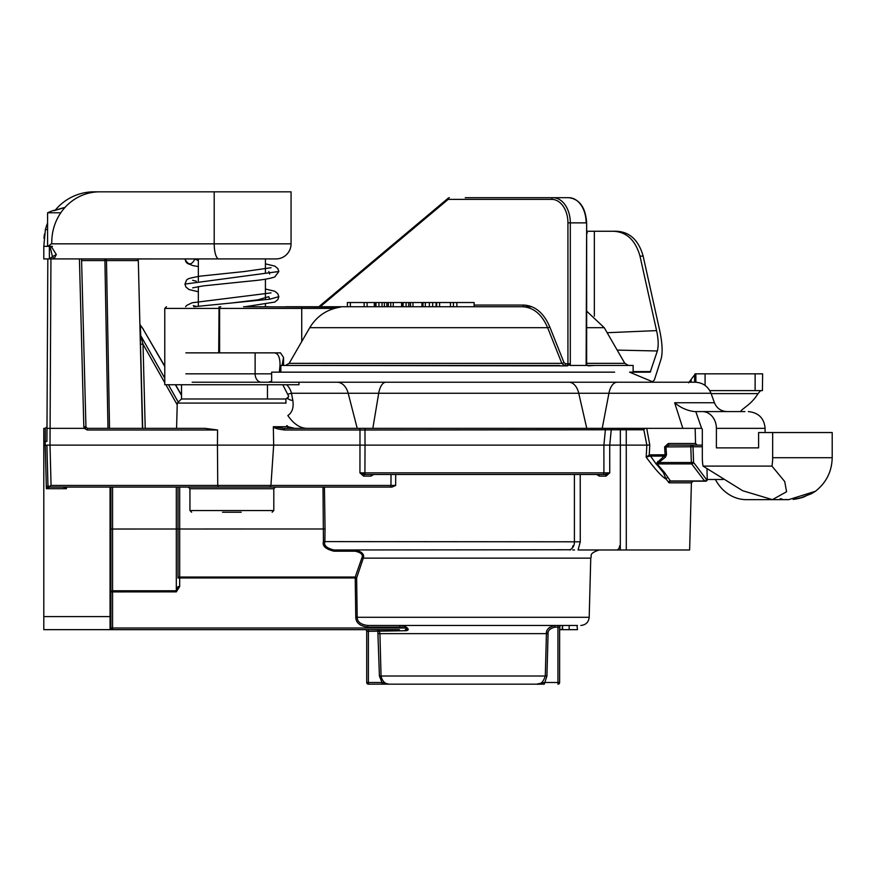 <?xml version="1.0" encoding="UTF-8"?>
<svg xmlns="http://www.w3.org/2000/svg" width="876" height="876" viewBox="0 0 876 876"><rect width="100%" height="100%" fill="white"/><g stroke="black" fill="none" stroke-linecap="round" stroke-linejoin="round"><path stroke-width="1.31" d="M642.71 428.353A1.675 1.336 65.7 0 1 643.794 429.612L645.119 428.353M646.74 428.353L649.773 444.953L646.849 445.128L643.794 429.612L643.083 429.766A1.675 1.336 90 0 0 641.779 428.353M656.934 463.634A1.675 1.215 -2.3 0 0 656.102 463.623L664.216 456.089A1.675 0.591 49.8 0 1 665.388 457.228L657.066 463.919L691.701 463.908L704.578 480.968A1.675 1.303 -37 0 0 706.45 479.479A1.675 1.522 -90 0 1 704.928 481.198L670.72 481.198L704.928 481.198A1.675 0.712 -90 0 1 704.578 480.968L670.359 480.968L664.501 472.46L657.066 463.919A1.675 1.139 -48 0 0 656.299 464.225L650.55 456.089L650.605 454.863L649.247 455.049L649.773 444.953M629.045 549.975L689.631 549.975L691.394 482.829L669.209 482.829L666.023 479.062C661.643 476.5 655.029 469.207 646.181 457.162L649.521 456.111L664.216 456.089L665.103 454.863L664.61 446.935L668.289 443.497L695.555 443.497L697.23 445.128M612.357 428.353L621.5 428.353A1.675 1.183 90 0 0 620.35 429.766L643.083 429.766M395.711 474.485L395.656 485.435L392.043 487.067L269.742 487.067L270.936 485.435L217.752 485.435L217.445 445.128L273.673 445.128L273.334 426.689C273.98 428.09 277.725 429.185 284.58 429.985L364.964 429.985L365.029 445.128L603.893 445.128L605.36 429.985A1.675 1.161 90 0 0 604.199 428.353L606.794 428.353M609.258 428.353L610.977 428.353M273.334 426.689L283.386 428.353L682.831 428.353L674.662 402.752L714.444 402.752C716.798 408.336 721.003 411.271 727.058 411.578M714.444 402.752L710.994 393.258L378.706 393.258L372.837 428.353L358.864 428.353M665.388 457.228L666.494 454.775L665.99 446.848L669.078 445.128L702.322 445.128M668.289 443.497A1.675 0.788 90 0 0 669.078 445.128L686.565 445.128M283.386 428.353L283.386 428.353A1.675 1.183 90 0 1 284.58 429.985M568.831 382.221A16.775 10.545 -90 0 1 578.74 393.258L586.767 428.353L602.217 428.353L365.763 428.353A1.675 0.799 90 0 0 364.964 429.985L620.35 429.766L620.361 445.128L626.263 445.128L626.263 429.766A1.675 1.205 90 0 0 625.07 428.353M649.521 456.111L649.247 455.049L646.181 457.162L646.849 445.128L626.263 445.128L626.296 549.975L620.317 549.975L620.361 445.128L609.729 445.128L611.262 429.766A1.675 1.183 90 0 1 612.433 428.353M657.777 461.367A1.675 0.602 52.6 0 1 658.84 462.517L691.35 462.495A1.675 0.712 -90 0 0 691.701 463.908A1.675 1.303 -37 0 0 693.573 462.408L693.025 446.76L702.322 446.76M664.61 446.935L693.025 446.76A1.675 1.522 90 0 0 691.514 445.128A1.675 0.712 -90 0 0 690.803 446.848L691.35 462.495L693.573 462.408L706.45 479.479L707.239 479.479L706.987 468.802M657.591 464.4A1.675 1.15 -47.9 0 0 656.89 464.663L656.299 464.225M664.501 472.46A1.675 1.358 -31.6 0 0 663.482 472.733L656.89 464.663L663.471 472.722L666.023 479.062A1.675 1.303 -37.7 0 1 667.862 477.65M666.494 454.775L650.605 454.863M391.024 474.485L390.959 485.435L270.936 485.435L273.673 445.128L365.029 445.128L364.909 472.854L603.903 472.854L603.893 445.128L609.729 445.128L609.751 472.854L604.9 474.485A1.675 1.183 -90 0 1 606.082 476.117L599.337 476.117L596.676 474.485M580.23 474.485L580.262 541.806L578.083 549.975L620.317 549.975M596.6 474.485L598.144 474.485A1.675 1.183 -90 0 1 599.337 476.117M580.262 541.806L574.415 541.806L574.404 474.485M323.43 541.598L574.415 541.806C574.437 545.529 572.959 548.179 569.98 549.756L333.975 549.975C326.715 548.223 323.682 545.496 324.865 541.806L325.051 528.984L179.679 529.005L179.679 577.043L355.218 577.043L361.985 557.607C363.266 554.617 360.967 552.482 355.108 551.201L333.975 551.201C325.664 549.143 322.149 545.945 323.43 541.598L323.014 487.067M392.043 487.067L390.827 487.067M333.975 549.975L333.975 551.201M46.921 441.373L46.986 428.397L46.921 441.373L45.245 441.427L45.322 428.353L46.997 426.689L45.322 428.353L46.997 426.689L45.322 428.353L43.8 428.353L43.8 441.427L45.245 441.427L45.223 445.128L46.899 445.38L43.8 445.128L43.8 629.658L399.39 629.658M365.697 474.485L364.777 474.485A1.675 1.183 -90 0 0 363.595 476.117L359.937 472.854L364.777 474.485L604.9 474.485M178.003 529.027L179.679 529.005L178.003 529.027L178.003 487.067L178.003 578.007A1.675 0.964 180 0 1 179.679 577.043L179.679 577.963L178.003 578.007M182.241 428.353L205.094 428.353L217.555 429.985L87.184 429.985L84.293 428.353L50.096 428.353L50.939 258.924L147.913 258.924M217.555 429.985L217.445 445.128L50.009 445.128L50.096 428.353L46.986 428.397L46.975 430.423M191.614 512.23L189.939 510.555L273.805 510.555L273.805 488.742L189.939 488.742L188.252 487.067L269.742 487.067L49.625 487.067L47.95 485.435L46.899 445.139L50.009 445.128L51.06 485.435L48.859 486.881L47.95 485.435L46.362 488.699L45.223 445.128M46.975 430.959L46.975 431.507M46.954 434.682L46.943 437.923M46.932 439.347L47.83 258.924L50.939 258.924M47.95 485.205L46.899 445.38M43.8 441.427L43.8 445.128M112.139 629.658L111.581 629.658M111.362 629.658L110.694 629.658M368.391 629.658L377.786 629.658L365.04 629.658L368.391 629.658L368.391 631.333L366.715 631.333A1.675 1.675 0 0 0 365.04 629.658A1.675 1.675 0 0 1 366.715 631.333L366.715 682.492A1.675 1.675 0 0 0 368.391 684.167L541.335 684.167M47.95 485.435A1.675 1.675 -90 0 0 49.625 487.067L46.362 488.699L66.445 488.699L63.094 487.067L65.58 487.067M52.79 487.067L63.094 487.067M377.326 487.067L346.71 487.067M288.949 487.067L289.803 487.067M180.642 487.067L181.277 487.067M66.445 487.067L66.445 488.699L65.623 487.067M239.268 512.23L224.475 512.23M110.902 487.067L110.902 628.815L112.577 629.658L112.577 628.015L110.902 628.059L110.902 591.913L176.317 591.869L179.679 586.57L179.679 577.963L355.218 577.963L355.218 577.043A1.675 0.909 22.9 0 1 356.631 577.963L355.218 577.963L355.776 617.295C355.908 622.792 359.905 626.066 367.778 627.096L367.778 625.464C360.803 624.599 357.277 621.883 357.189 617.295L356.882 595.822M110.902 591.913A1.675 1.128 180 0 1 112.577 590.785L176.317 590.785L178.003 586.613L179.679 586.57M112.577 487.067L112.577 529.005L110.902 529.027L176.317 529.005L176.317 591.869M178.003 528.984L176.317 529.005L176.317 487.067M373.669 474.485L371.008 476.117L363.595 476.117M358.81 428.353A1.675 1.183 90 0 1 359.992 429.985L359.937 472.854L364.909 472.854A1.675 0.799 90 0 0 365.708 474.485L602.754 474.485A1.675 1.15 90 0 0 603.903 472.854L609.751 472.854L606.082 476.117M372.453 474.485L372.19 474.485A1.675 1.183 -90 0 0 371.008 476.117M395.656 485.435L390.959 485.435A1.675 1.183 -90 0 1 389.776 487.067M49.625 487.067L48.859 486.881M110.058 629.658L112.577 629.658L110.902 628.815A0.843 0.843 0 0 1 110.058 629.658L110.058 616.584L43.8 616.584M112.577 529.005L112.577 628.015L404.898 628.015C407.931 628.869 408.074 629.417 405.325 629.658A1.675 1.106 -90 0 1 406.355 630.698L368.391 631.333L368.391 682.492L382.035 682.492L379.418 676.053L377.786 629.658A1.675 1.643 -90 0 1 379.297 630.698L379.921 633.633L378.279 633.677M367.778 627.096L399.785 627.096L404.898 628.015L405.446 626.614C408.774 628.738 409.081 630.107 406.355 630.698M399.785 627.096L399.785 625.464L405.446 626.614M589.198 617.295L590.752 558.143L363.299 558.143L356.631 577.963L357.189 617.295L589.198 617.295C588.606 622.267 585.803 624.993 580.81 625.464M361.985 557.607A1.675 0.558 14.3 0 1 363.299 558.143C364.646 554.333 361.908 551.606 355.108 549.975L355.108 551.201M177.697 589.044L176.437 590.774M388.867 684.167L382.035 682.492L382.035 684.167L368.391 684.167A1.675 1.675 0 0 1 366.715 682.492L368.391 682.492L368.391 684.167M540.382 684.167L539.649 684.167M539.331 684.167L536.846 684.167M382.035 684.167L389.754 684.167C385.298 684.287 382.396 681.572 381.049 676.009L545.288 676.009C543.306 682.13 540.404 684.857 536.594 684.167L544.303 682.492L539.156 683.959M544.303 682.492L559.633 682.492L559.633 627.139L554.913 627.139L554.913 625.464C548.825 627.139 546 629.855 546.427 633.633L548.069 633.677L546.931 676.053L544.303 684.167L536.594 684.167M576.955 625.464L577.481 629.658L562.589 629.658L562.589 625.464L562.074 629.658L559.633 629.658M577.47 625.464L367.778 625.464M546.438 633.457L546.81 631.344M548.639 628.202L549.854 627.117M389.645 684.167L388.725 684.134M557.946 625.464L557.946 684.167A1.675 1.675 0 0 0 559.633 682.492A1.675 1.675 0 0 1 557.946 684.167M561.308 625.464A1.675 1.675 -90 0 0 559.633 627.139A1.675 1.675 0 0 1 561.308 625.464A1.675 1.675 0 0 0 559.633 627.139M569.17 625.464L569.17 629.658M559.841 626.318L559.841 629.658M277.944 398.996L181.529 398.996L181.529 384.739M145.219 428.353L143.018 344.169L140.718 335.585A1.675 1.325 -1.5 0 1 140.248 334.698L140.499 344.169L143.018 344.169L164.776 382.746M142.7 428.353L139.974 324.109M164.776 378.224L140.718 335.585L140.324 325.095A1.675 1.675 -1.7 0 1 139.974 324.153L139.974 324.087M143.467 329.442L140.456 325.522A1.675 1.325 -1.5 0 1 139.985 324.657M133.119 258.924L136.634 258.924A1.675 1.675 0 0 1 138.309 260.566L142.449 428.353M138.309 260.566A1.675 1.675 0 0 0 136.634 258.924A1.675 1.434 90 0 1 138.058 260.566L106.478 260.566L109.533 428.353M122.476 258.924L114.679 258.924M125.246 258.924L123.593 258.924M81.588 260.566L104.912 260.566L104.912 258.924A1.675 1.566 90 0 1 106.478 260.566L104.912 260.566L107.967 428.353M125.531 258.924L132.265 258.924M127.031 258.924L129.976 258.924M59.469 258.924L61.955 258.924L59.469 258.924M84.293 428.353L83.822 426.754L85.936 426.721L81.545 258.924L80.428 258.924M81.545 258.978L218.869 258.924A15.1 4.665 -90 0 1 214.204 243.835L214.204 191.833L291.062 191.833L291.062 243.835L51.454 243.835L47.862 246.342M87.184 429.985L87.611 428.353A1.675 1.675 178.5 0 1 87.326 428.331M205.094 428.353L87.611 428.353L86.166 427.521A1.675 1.675 178.5 0 1 86.045 427.269M84.282 428.353L86.166 427.521L85.936 426.721M579.824 549.975L581.62 549.975M626.296 549.975L627.128 549.975M629.351 549.975L631.289 549.975M666.067 549.975L664.315 549.975M662.289 549.975L660.132 549.975M657.964 549.975L655.927 549.975M636.841 549.975L638.834 549.975M640.487 549.975L642.634 549.975M642.404 549.975L641.166 549.975M585.595 549.975L585.015 549.975M572.784 545.89A4.194 2.967 90 0 1 572.181 548.31M570.561 549.843A4.194 2.967 90 0 1 569.838 549.975M619.573 545.89A4.194 2.967 -90 0 1 616.605 549.975M265.417 273.224L265.417 258.924L275.962 258.924L218.869 258.924M149.216 258.924L150.825 258.924M43.8 258.924L47.83 258.924L43.8 258.924L43.8 246.342L49.374 246.342L49.374 258.924L52.45 256.679L54.049 258.924L56.316 254.5L52.45 256.679L50.02 246.342L51.18 246.342L56.316 254.5M136.634 258.924L141.737 258.924A13.425 11.607 -90 0 0 141.748 258.924M52.461 246.342L50.469 246.353M47.578 223.03A50.326 50.326 0 0 0 45.399 229.567L43.8 246.342L47.578 246.342L47.578 212.791A98.813 98.813 0 0 1 53.655 210.36L55.506 210.174M168.827 191.833L94.126 191.833A50.326 50.326 0 0 0 55.177 210.284M43.953 238.283L44.457 234.023M275.962 258.924A15.1 15.1 -90 0 0 291.062 243.835A15.1 15.1 -90 0 1 275.962 258.924M214.204 191.833L99.645 191.833A50.326 47.862 -90 0 0 51.783 242.148A4.194 3.986 90 0 1 51.454 243.835M385.944 382.221A16.775 7.709 -90 0 0 378.706 393.258L348.177 393.258A16.775 11.859 -90 0 0 337.03 382.221L303.622 382.221A16.775 15.91 90 0 0 303.589 382.221M765.098 432.547L765.098 428.353L716.393 428.353L716.393 447.877L758.594 447.877L758.594 432.547L772.665 432.547L772.665 457.71A41.938 35.171 90 0 1 771.953 466.098L703.034 466.098A41.938 35.171 90 0 1 702.322 457.71L702.322 429.196L701.643 428.353L682.82 428.353M287.711 398.251A16.775 5.464 -9.4 0 0 292.847 400.54C293.854 407.614 292.179 412.618 287.832 415.563C293.602 423.831 299.866 428.101 306.622 428.353L362.314 428.353M362.938 428.353L364.471 428.353M306.622 428.353L294.829 428.353L288.357 426.831A1.675 0.964 114.5 0 1 288.062 426.776A1.675 0.964 114.5 0 1 287.777 426.492M686.193 428.353L681.451 428.353M676.896 428.353L672.779 428.353M295.113 428.353L293.35 428.353M285.97 403.19L285.861 398.996L267.465 398.996L267.465 384.739M287.087 425.659L287.514 426.24A1.675 1.5 143.5 0 1 287.098 426.097M287.514 426.24L288.357 426.831M285.861 398.996L288.062 397.627L288.653 396.226L282.784 384.739M292.847 400.54L291.467 393.258L288.248 394.036M357.211 428.353L348.177 393.258L291.467 393.258A16.775 11.859 -90 0 0 286.572 384.739M660.099 382.221L682.108 382.221M701.61 428.353L695.796 411.578L695.084 411.578M695.796 411.578L702.322 411.578L695.796 411.578M744.918 411.578L702.322 411.578A16.775 14.071 -90 0 1 716.393 428.353M740.581 411.578A8.388 6.395 -7.1 0 1 742.366 409.53L747.491 405.457A50.326 38.336 172.9 0 0 758.003 393.609L760.675 390.608M715.396 479.479A41.938 36.321 90 0 0 746.44 499.649L772.293 499.649M703.034 466.098L742.695 490.735L772.413 499.649L786.56 491.754L784.721 481.548L771.953 466.098M802.405 497.491L800.949 497.918M796.645 498.915L793.262 499.408M788.641 499.649L785.487 499.528M782.323 499.145L780.209 498.74M772.413 499.649L788.707 499.649L815.403 491.283A1.675 1.675 27.6 0 1 815.315 491.337M772.665 432.547L832.2 432.547L832.2 457.71C831.872 471.54 826.276 482.731 815.403 491.283L803.533 497.119L793.163 499.408M691.131 382.221L691.131 379.428L688.613 382.823M691.131 379.428L694.613 374.808A25.163 2.628 -90 0 1 695.336 373.833L762.635 373.833L762.416 390.608L709.757 390.608M694.372 411.578C687.08 410.636 680.51 407.69 674.662 402.752M586.657 231.253L616.244 231.253C629.614 231.768 638.593 240.057 643.148 256.12L659.705 330.515C662.442 343.611 662.847 353.302 660.909 359.565L654.361 379.976L652.083 382.221L268.133 382.221L271.648 381.29M271.648 382.221L271.648 372.158L614.623 372.158M280.013 365.15L279.345 372.158M278.951 382.221L280.123 382.221M281.185 382.221L280.232 382.221M276.17 382.221L272.294 382.221M192.172 382.221L268.133 382.221M613.09 231.253C626.46 231.768 635.428 240.057 639.995 256.12L656.573 330.613C658.413 338.968 658.675 345.757 657.35 350.98L650.2 372.158L629.559 372.158L653.069 381.98M531.885 306.731L474.113 306.731L474.113 302.538L367.121 302.538L367.121 306.731L374.326 306.731L374.326 302.538M280.013 366.004C280.189 357.364 278.185 352.984 273.991 352.864L280.462 352.864L283.55 357.408L282.028 365.445M273.991 352.864L185.876 352.864M262.69 352.864L280.462 352.864M193.881 306.731L269.852 299.187L278.842 296.646M271.078 267.728L243.944 271.571L200.462 276.115C183.588 279.181 187.705 278.929 184.913 284.087L278.842 271.505L277.834 268.571L274.801 266.096L265.417 263.851M185.241 258.924L186.139 258.924M187.398 258.924L198.337 258.924L198.337 280.988L198.337 258.924M231.866 302.965L257.949 299.822L268.779 296.679L269.688 299.209M198.337 260.654L194.965 258.935C191.592 265.45 188.241 265.45 184.902 258.924L185.942 261.924L187.453 263.457L192.665 265.537L198.337 266.589M198.337 306.151L198.337 286.594L198.337 306.151M633.129 382.221L280.857 382.221M586.657 327.701L604.254 327.701L624.829 363.354L628.464 365.445L594.662 365.445L633.129 365.445L633.129 372.158M588.168 365.861A1.675 1.15 -90 0 0 587.413 365.445L594.662 365.445L588.168 365.861L586.81 364.766L586.438 365.391A3.351 2.431 -90 0 1 586.132 363.77L586.657 222.865C585.573 207.492 579.627 199.104 568.809 197.702L465.222 197.702M586.438 365.391A1.675 1.215 90 0 1 586.132 365.445L570.079 365.445L569.039 364.766L567.473 365.861L285.532 365.445L289.157 363.354L561.845 363.354L547.631 327.701C541.872 314.265 533.451 307.279 522.37 306.731L345.462 306.742M280.857 372.158L280.857 365.445L559.468 365.445M243.572 306.731L340.468 307.115C327.044 309.228 316.805 316.094 309.743 327.701L289.157 363.354M578.215 365.445L570.309 365.445A1.675 1.215 90 0 1 570.002 365.391L569.039 364.766M301.114 306.731L349.425 306.731M567.473 365.861A1.675 1.15 90 0 0 566.717 365.445A1.675 1.215 90 0 0 567.933 363.77L567.933 222.865A23.488 16.162 -90 0 0 551.77 199.378L448.183 199.378A1.675 1.051 -130 0 1 448.315 198.096L318.875 306.677A1.675 1.051 -130 0 0 318.82 306.731L285.762 306.731M245.324 306.731L268.352 306.731M350.356 302.538L347.389 302.538L347.389 306.731L350.356 306.731L350.356 302.538L367.121 302.538M384.378 302.538L384.378 306.731L386.842 306.731L386.842 302.538M406.07 302.538L406.07 306.731L408.687 306.731L408.687 302.538M298.968 382.221L298.968 384.739L164.776 384.739L164.776 308.418L301.738 308.418L301.738 341.563M586.132 363.77L587.413 365.445L584.938 365.445M570.002 365.391A3.351 2.431 90 0 0 570.309 363.77L565.469 363.77A1.675 1.215 -90 0 1 564.253 365.445L561.845 363.354A1.675 0.613 -21.7 0 0 563.969 362.511L549.745 326.868C543.766 312.896 535.05 305.625 523.585 305.056L474.113 305.056M320.2 306.731L448.183 199.378A1.675 1.215 -90 0 1 449.399 197.702A1.675 1.675 0 0 0 448.315 198.096A1.675 1.051 -130 0 1 448.786 197.921M364.153 306.731L364.153 302.538M388.287 306.731L388.287 302.538M382.056 306.731L382.056 302.538M378.947 306.731L378.947 302.538M375.99 306.731L375.99 302.538M374.665 306.731L374.665 302.538M393.247 306.731L393.247 302.538M390.784 306.731L390.784 302.538M412.968 306.731L412.968 302.538M410.505 306.731L410.505 302.538M410.318 306.731L410.318 302.538M403.113 306.731L403.113 302.538M401.788 306.731L401.788 302.538M401.602 306.731L401.602 302.538M436.084 306.731L436.084 302.538M432.667 306.731L432.667 302.538M429.393 306.731L429.393 302.538M425.298 306.731L425.298 302.538M422.988 306.731L422.988 302.538M422.155 306.731L422.155 302.538M421.969 306.731L421.969 302.538M456.856 306.731L456.856 302.538M453.407 306.731L453.407 302.538M450.439 306.731L450.439 302.538M439.599 306.731L439.599 302.538M436.642 306.731L436.642 302.538M60.773 212.791L47.578 212.791M65.021 207.415L54.016 210.689M57.093 209.66L61.232 208.4M61.364 208.357L63.488 207.787M441.975 445.128L583.953 445.128A3.351 3.351 90 0 1 583.953 445.128L551.245 445.128M550.391 445.128L519.008 445.128M495.969 445.128L476.018 445.128M450.965 445.128L475.383 445.128M723.16 479.479L707.239 479.479A1.675 1.522 -90 0 1 705.717 481.198M273.334 426.721L287.952 426.721M669.209 482.829A1.675 1.511 -90 0 1 670.72 481.198L670.359 480.968A1.675 1.314 -36.2 0 0 668.497 482.38M143.434 329.704L164.776 366.168M143.237 329.365L164.776 366.496M175.353 384.739L181.529 395.383M324.438 487.067L325.051 528.984M285.992 403.08L177.248 403.08L176.58 428.353M110.058 487.067L110.058 616.584L110.902 616.562M179.679 487.067L179.679 529.005M218.179 487.067L217.752 485.435L51.06 485.435M355.776 617.295L357.189 617.295M546.931 676.053L545.288 676.009L546.427 633.633L379.921 633.633L381.049 676.009L379.418 676.053M554.913 627.139C550.008 628.475 547.719 630.654 548.069 633.677M177.74 401.219L168.444 384.739M177.204 404.778L165.892 384.739M83.822 426.754L79.431 258.924M45.399 229.567L47.578 229.567M711.115 393.609L758.003 393.609M772.665 457.71L832.2 457.71M694.613 382.221L694.613 374.808M695.862 373.833L695.862 382.232M705.081 373.833L705.081 385.418M755.123 373.833L755.123 390.608M617.197 382.221A16.775 8.804 -90 0 0 608.929 393.258L602.217 428.353M185.876 373.833L271.648 373.833M255.124 352.864L255.124 373.833A8.388 6.296 90 0 0 261.431 382.221M639.995 256.12L643.148 256.12M633.129 371.599L650.737 371.599M657.35 350.98L617.186 350.104M656.573 330.613L607.145 332.716M594.355 231.253L594.355 316.105M586.657 232.928L587.435 232.928M549.745 326.868A1.675 0.613 -21.8 0 1 547.631 327.701L309.743 327.701M302.965 306.731A1.675 1.215 90 0 0 301.738 308.418L334.314 308.418M219.602 352.864L219.602 308.418A1.675 1.215 90 0 1 220.829 306.731M624.829 363.354L586.657 363.354M570.309 363.77L570.309 222.865L586.132 222.865A25.163 17.312 -90 0 0 568.809 197.702M567.933 222.865L570.309 222.865A25.163 17.312 -90 0 0 552.986 197.702A1.675 1.215 -90 0 0 551.77 199.378M219.044 306.731L218.715 352.864M565.469 363.77L563.969 362.511M523.585 305.056A1.675 1.215 -90 0 1 522.37 306.731M695.161 428.353L695.555 443.497M287.12 426.721L288.795 428.353M605.283 428.353L607.068 428.353M608.962 428.353L610.791 428.353M140.324 325.095L143.478 329.453M175.539 384.739L181.529 395.054M46.986 428.397L46.997 427.225M47.95 485.446L48.388 486.519M222.537 512.23L225.165 512.23M273.805 510.555L272.129 512.23M189.939 510.555L189.939 488.742M273.805 488.742L275.48 487.067M241.207 512.23L238.743 512.23M374.961 474.485L373.45 474.485M590.752 558.143C592.384 555.767 587.763 553.906 599.129 549.975M389.754 684.167L537.108 684.167M385.002 684.167L385.966 684.167M386.699 684.167L388.254 684.167M278.185 398.996L277.495 398.996M283.014 399.062L282.313 398.996M177.248 403.08L181.441 398.996M264.826 398.996L267.465 398.996M572.718 549.975L574.503 549.975M626.209 549.975L628.267 549.975M629.143 549.975L631.202 549.975M665.442 549.975L663.647 549.975M662.825 549.975L660.767 549.975M658.215 549.975L655.971 549.975M620.723 549.975L623.515 549.975M691.394 482.829L693.069 481.198M121.457 258.924L120.286 258.924M286.638 425.703L288.073 426.776L294.829 428.353M690.036 428.353L693.989 428.353M287.438 397.54L287.514 398.821L288.062 397.627M793.24 499.408L799.328 498.345L811.088 493.856L815.403 491.283M765.098 428.353C764.2 418.257 758.605 412.662 748.323 411.578M652.083 382.221L695.226 382.221C702.793 382.604 708.049 386.283 710.994 393.258M283.55 357.408L283.55 365.445M196.355 306.392L193.257 305.669M271.078 292.891L192.052 302.789L186.632 305.45L185.635 306.731M245.072 306.731L274.856 302.056L277.856 299.592L278.842 296.679L277.823 293.734L274.79 291.259L265.417 289.014M196.355 281.229L192.676 280.309M184.913 284.087L185.898 287.01L189.041 289.551L198.337 291.752M278.842 271.505L274.845 276.893C270.52 278.579 261.924 280.002 249.08 281.163L202.893 285.926L192.665 287.865M269.688 274.046L268.779 271.505M265.417 306.731L265.417 304.333M265.417 298.387L265.417 279.17M604.254 327.701L586.657 311.144M586.657 363.77L586.657 222.865M164.776 308.418L166.451 306.731"/></g></svg>
